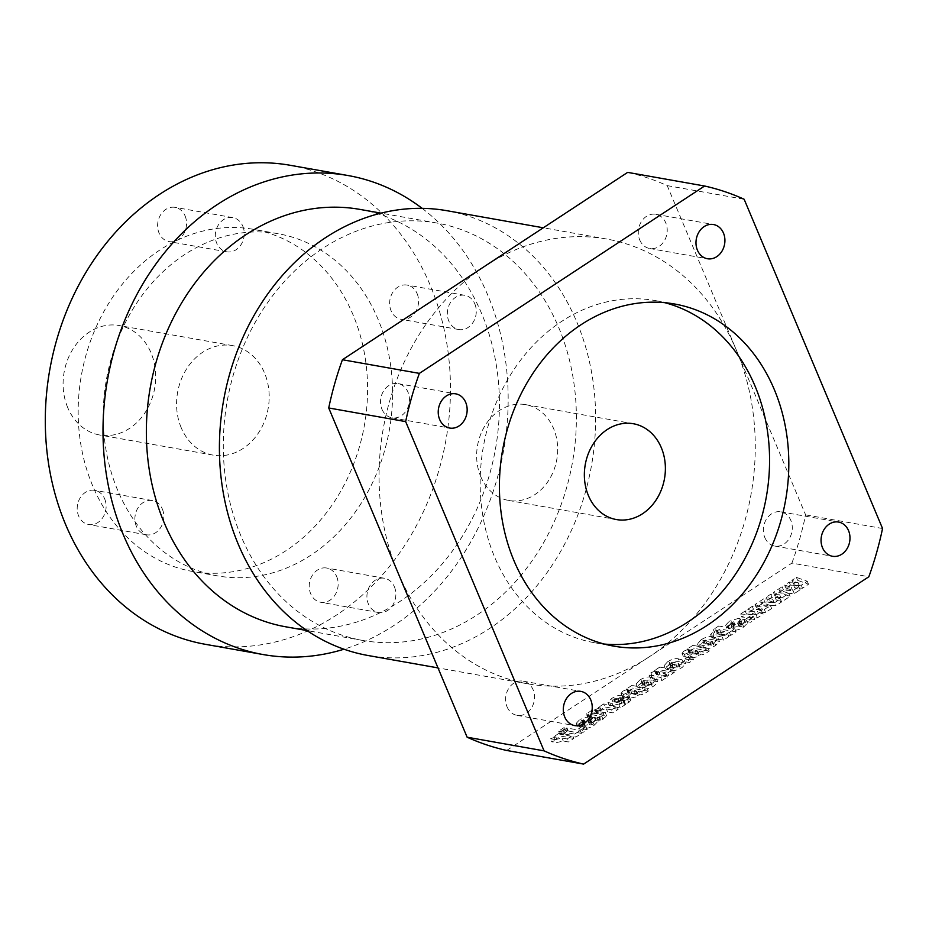 <?xml version="1.0" encoding="UTF-8"?>
<svg xmlns="http://www.w3.org/2000/svg" width="929" height="929" viewBox="0 0 929 929"><rect width="100%" height="100%" fill="white"/><g stroke="black" fill="none" stroke-linecap="round" stroke-linejoin="round"><path stroke-width="0.7" stroke-dasharray="4.64 3.48" d="M480.711 476.496A48.645 40.237 100.1 0 0 508.674 500.452A48.645 40.237 100.1 0 0 549.039 479.875A48.645 40.237 100.1 0 0 553.614 428.606A48.645 40.237 100.1 0 0 525.651 404.649A48.645 40.237 100.1 0 0 485.275 425.238A48.645 40.237 100.1 0 0 480.711 476.496M664.746 302.668A173.746 143.693 100.1 0 0 655.2 300.566A173.746 143.693 100.1 0 0 511.008 374.085A173.746 143.693 100.1 0 0 494.681 557.168A173.746 143.693 100.1 0 0 594.537 642.729A173.746 143.693 100.1 0 0 604.233 644.041M639.721 239.949A17.372 14.365 100.1 0 0 649.708 248.507A17.372 14.365 100.1 0 0 664.13 241.157A17.372 14.365 100.1 0 0 665.768 222.844A17.372 14.365 100.1 0 0 655.781 214.297A17.372 14.365 100.1 0 0 641.358 221.648A17.372 14.365 100.1 0 0 639.721 239.949M764.799 537.496A17.372 14.365 100.1 0 0 774.786 546.043A17.372 14.365 100.1 0 0 789.209 538.692A17.372 14.365 100.1 0 0 790.834 520.391A17.372 14.365 100.1 0 0 780.848 511.833A17.372 14.365 100.1 0 0 766.437 519.183A17.372 14.365 100.1 0 0 764.799 537.496M507.048 706.806A17.372 14.365 100.1 0 0 517.035 715.365A17.372 14.365 100.1 0 0 531.446 708.014A17.372 14.365 100.1 0 0 533.083 689.701A17.372 14.365 100.1 0 0 523.097 681.143A17.372 14.365 100.1 0 0 508.674 688.494A17.372 14.365 100.1 0 0 507.048 706.806M381.97 409.271A17.372 14.365 100.1 0 0 391.957 417.818A17.372 14.365 100.1 0 0 406.379 410.467A17.372 14.365 100.1 0 0 408.005 392.166A17.372 14.365 100.1 0 0 398.018 383.607A17.372 14.365 100.1 0 0 383.607 390.958A17.372 14.365 100.1 0 0 381.97 409.271M417.133 293.645A17.372 14.365 -79.9 0 1 415.495 311.947A17.372 14.365 -79.9 0 1 401.073 319.297A17.372 14.365 -79.9 0 1 391.086 310.739A17.372 14.365 -79.9 0 1 392.723 292.438A17.372 14.365 -79.9 0 1 407.146 285.087A17.372 14.365 -79.9 0 1 417.133 293.645M474.824 303.876A17.372 14.365 -79.9 0 1 473.198 322.177A17.372 14.365 -79.9 0 1 458.775 329.528A17.372 14.365 -79.9 0 1 448.788 320.969A17.372 14.365 -79.9 0 1 450.426 302.668A17.372 14.365 -79.9 0 1 464.848 295.317A17.372 14.365 -79.9 0 1 474.824 303.876M185.092 215.923A17.372 14.365 -79.9 0 1 183.466 234.236A17.372 14.365 -79.9 0 1 169.043 241.586A17.372 14.365 -79.9 0 1 159.056 233.028A17.372 14.365 -79.9 0 1 160.694 214.715A17.372 14.365 -79.9 0 1 175.117 207.364A17.372 14.365 -79.9 0 1 185.092 215.923M242.794 226.153A17.372 14.365 -79.9 0 1 241.168 244.466A17.372 14.365 -79.9 0 1 226.746 251.817A17.372 14.365 -79.9 0 1 216.759 243.259A17.372 14.365 -79.9 0 1 218.396 224.946A17.372 14.365 -79.9 0 1 232.807 217.595A17.372 14.365 -79.9 0 1 242.794 226.153M104.675 498.885A17.372 14.365 -79.9 0 1 103.049 517.186A17.372 14.365 -79.9 0 1 88.627 524.537A17.372 14.365 -79.9 0 1 78.64 515.99A17.372 14.365 -79.9 0 1 80.277 497.677A17.372 14.365 -79.9 0 1 94.688 490.326A17.372 14.365 -79.9 0 1 104.675 498.885M162.378 509.115A17.372 14.365 -79.9 0 1 160.752 527.417A17.372 14.365 -79.9 0 1 146.329 534.767A17.372 14.365 -79.9 0 1 136.342 526.22A17.372 14.365 -79.9 0 1 137.98 507.908A17.372 14.365 -79.9 0 1 152.391 500.557A17.372 14.365 -79.9 0 1 162.378 509.115M336.704 576.595A17.372 14.365 -79.9 0 1 335.079 594.908A17.372 14.365 -79.9 0 1 320.656 602.259A17.372 14.365 -79.9 0 1 310.669 593.701A17.372 14.365 -79.9 0 1 312.307 575.388A17.372 14.365 -79.9 0 1 326.729 568.037A17.372 14.365 -79.9 0 1 336.704 576.595M394.407 586.826A17.372 14.365 -79.9 0 1 392.781 605.139A17.372 14.365 -79.9 0 1 378.358 612.49A17.372 14.365 -79.9 0 1 368.372 603.931A17.372 14.365 -79.9 0 1 370.009 585.618A17.372 14.365 -79.9 0 1 384.42 578.268A17.372 14.365 -79.9 0 1 394.407 586.826M506.677 750.458L649.29 656.78A225.875 186.81 -79.9 0 1 527.742 683.825A225.875 186.81 -79.9 0 1 397.926 572.589A225.875 186.81 -79.9 0 1 485.043 266.054A225.875 186.81 -79.9 0 1 606.602 239.02A225.875 186.81 -79.9 0 1 736.407 350.245L667.208 185.626A295.376 244.281 100.1 0 0 627.656 172.376M446.954 210.709A225.875 186.81 -79.9 0 1 576.77 321.945A225.875 186.81 -79.9 0 1 555.542 559.943A225.875 186.81 -79.9 0 1 368.093 655.514M241.006 536.079A211.975 175.314 -79.9 0 1 260.921 312.725A211.975 175.314 -79.9 0 1 436.839 223.03A211.975 175.314 -79.9 0 1 558.666 327.426A211.975 175.314 -79.9 0 1 538.75 550.781A211.975 175.314 -79.9 0 1 362.833 640.464A211.975 175.314 -79.9 0 1 241.006 536.079M359.895 209.397A211.975 175.314 -79.9 0 1 481.721 313.781A211.975 175.314 -79.9 0 1 461.806 537.136A211.975 175.314 -79.9 0 1 285.9 626.831M422.149 208.351A243.247 201.175 -79.9 0 1 487.853 295.317A243.247 201.175 -79.9 0 1 343.985 649.208M290.347 165.304A243.247 201.175 -79.9 0 1 430.15 285.087A243.247 201.175 -79.9 0 1 407.285 541.398A243.247 201.175 -79.9 0 1 205.425 644.32M117.693 490.326A173.746 143.693 -79.9 0 1 134.02 307.255A173.746 143.693 -79.9 0 1 278.212 233.736A173.746 143.693 -79.9 0 1 378.068 319.297A173.746 143.693 -79.9 0 1 361.741 502.38A173.746 143.693 -79.9 0 1 217.56 575.887A173.746 143.693 -79.9 0 1 117.693 490.326M92.691 485.902A173.746 143.693 -79.9 0 1 109.018 302.819A173.746 143.693 -79.9 0 1 253.211 229.3A173.746 143.693 -79.9 0 1 353.066 314.861A173.746 143.693 -79.9 0 1 336.739 497.944A173.746 143.693 -79.9 0 1 192.547 571.463A173.746 143.693 -79.9 0 1 92.691 485.902M181.225 427.746A55.601 45.985 -79.9 0 1 186.439 369.161A55.601 45.985 -79.9 0 1 232.587 345.634A55.601 45.985 -79.9 0 1 264.544 373.017A55.601 45.985 -79.9 0 1 259.319 431.602A55.601 45.985 -79.9 0 1 213.171 455.129A55.601 45.985 -79.9 0 1 181.225 427.746M67.736 407.622A55.601 45.985 -79.9 0 1 72.961 349.037A55.601 45.985 -79.9 0 1 119.109 325.522A55.601 45.985 -79.9 0 1 151.055 352.892A55.601 45.985 -79.9 0 1 145.83 411.477A55.601 45.985 -79.9 0 1 99.693 435.004A55.601 45.985 -79.9 0 1 67.736 407.622M648.268 691.13L633.125 688.435L627.644 692.035L628.933 692.186L624.114 694.195L622.314 696.413L624.509 697.18L630.048 698.155L637.817 696.576L639.791 694.114L642.88 694.66L648.268 691.13L647.002 688.122L631.859 685.439L633.125 688.435M713.426 639.826C710.453 639.094 706.737 640.093 702.301 642.845L698.713 646.967L704.054 648.43C707.062 649.325 710.952 648.314 715.702 645.4L719.418 641.486L713.426 639.826L712.16 636.818C709.187 636.086 705.483 637.085 701.035 639.837L702.301 642.845M791.903 563.102A295.376 244.281 100.1 0 0 805.617 514.875L736.407 350.245A225.875 186.81 -79.9 0 1 649.29 656.78L791.903 563.102L868.847 576.746M776.261 599.983L784.064 600.343L790.08 596.395L780.372 592.911L794.307 593.608L800.078 589.822L794.713 587.86L802.517 588.22L808.532 584.271L797.651 580.358L793.157 583.319L799.393 585.7L790.416 585.119L785.922 588.069L792.483 590.24L783.368 589.752L774.705 595.443L780.941 597.811L771.964 597.242L767.47 600.18L774.031 602.364L764.915 601.864L756.252 607.554L762.488 609.935L753.512 609.354L749.018 612.304L755.579 614.487L746.463 613.988L741.783 617.065L757.402 617.855L763.173 614.069L757.809 612.095L765.612 612.466L771.627 608.507L761.919 605.023L775.854 605.731L781.626 601.946L776.261 599.983L774.995 596.975L782.799 597.335L784.064 600.343M754.778 619.585L751.561 619.004L747.462 621.698L750.678 622.267L754.778 619.585L753.512 616.577L750.295 616.008L751.561 619.004M730.577 624.265L726.884 628.236L729.219 628.945L734.096 625.751L732.679 624.776L735.35 624.636L733.248 621.315L734.514 624.323L733.898 626.808L732.482 629.293L731.169 626.111L732.435 629.119L733.91 629.99C736.651 630.501 739.914 629.502 743.711 627.005L747.52 623.069L745.557 622.221L740.308 625.136L742.004 626.239L739.798 626.761L738.892 626.355L741.563 621.977L740.111 621.257L730.577 624.265L729.311 621.257L725.63 625.229L727.964 625.937L729.219 628.945M727.964 625.937L732.83 622.744L732.064 622.604L733.318 625.612L731.413 621.768L733.248 621.315L731.169 626.111L732.644 626.982L733.91 629.99M732.644 626.982C735.385 627.493 738.648 626.494 742.445 623.998L746.254 620.061L743.653 619.097L739.043 622.128L740.738 623.231L741.179 622.697L742.004 626.239L740.738 623.231L738.532 623.754L739.798 626.761L737.626 623.359L739.263 621.095L740.529 624.102M736.07 631.871L719.975 629.014L714.598 632.556L718.222 633.195L713.971 635.169L711.869 637.689L714.413 638.502L723.517 640.116L728.893 636.586L719.545 634.925L718.616 634.008L730.693 635.401L736.07 631.871L734.804 628.863L718.709 626.007L719.975 629.014M718.709 626.007L713.333 629.548L716.956 630.187L712.706 632.161L710.604 634.681L722.251 637.108L727.628 633.578L718.28 631.917L717.362 631.012L718.187 634.507L717.362 631.012L719.952 630.721L721.206 633.729M709.257 651.055L694.114 648.372L688.644 651.972L689.933 652.123L685.114 654.132L683.314 656.35L691.037 658.092L698.805 656.501L700.78 654.051L703.88 654.597L709.257 651.055L707.991 648.059L692.848 645.365L694.114 648.372M693.533 659.811L690.305 659.242L686.206 661.936L689.423 662.505L693.533 659.811L692.268 656.803L689.051 656.234L690.305 659.242M679.424 661.808C676.521 661.193 672.956 662.226 668.729 664.885L665.303 668.752L667.765 669.786L672.898 666.418L670.843 665.396L679.25 666.267L679.773 667.115L675.476 667.092L670.61 670.285C673.606 671.202 677.496 670.227 682.292 667.347L685.718 663.585L679.424 661.808L678.158 658.8C675.255 658.185 671.69 659.218 667.463 661.889L668.729 664.885M667.463 661.889L664.038 665.745L666.511 666.778L671.632 663.411L670.134 663.143L671.4 666.151L669.577 662.4L671.702 662.145L677.996 663.26L679.773 667.115L678.518 664.107L674.222 664.084L675.476 667.092M674.303 672.445L661.053 670.088L655.677 673.63L656.861 673.839L652.158 675.778L650.288 678.019L652.75 678.878L662.005 680.516L667.382 676.986L656.954 674.524L668.926 675.975L674.303 672.445L673.049 669.437L659.787 667.08L661.053 670.088M659.787 667.08L654.411 670.622L655.595 670.831L650.892 672.77L649.023 675.011L660.74 677.52L666.128 673.978L655.688 671.516L656.582 674.93L655.688 671.516L658.684 671.377L667.661 672.968L668.926 675.975M651.484 680.156C648.593 679.54 645.028 680.574 640.789 683.245L637.375 687.1L639.837 688.134L644.958 684.766L642.903 683.756L651.322 684.615L651.844 685.463L647.548 685.439L642.671 688.633C645.667 689.55 649.557 688.575 654.353 685.707L657.79 681.932L651.484 680.156L650.219 677.148C647.327 676.544 643.762 677.566 639.535 680.237L640.789 683.245M639.535 680.237L636.11 684.092L638.571 685.126L643.692 681.758L642.206 681.491L643.46 684.499L641.637 680.748L643.774 680.492L650.056 681.607L651.844 685.463L650.579 682.455L646.282 682.432L647.548 685.439M615.381 701.825L619.271 701.801L624.137 698.608L623.254 698.445C620.34 697.946 616.856 699.003 612.803 701.627L609.192 705.494L620.235 707.956L625.612 704.426L624.404 704.205L628.828 702.475L630.814 700.211L628.19 699.328L616.113 702.742L614.115 698.829L615.381 701.825M618.18 709.303L604.93 706.957L599.542 710.499L601.423 710.824L596.023 712.648L600.761 713.484L607.636 711.928L612.803 712.845L618.18 709.303L616.914 706.307L603.664 703.95L604.93 706.957M595.315 713.588L593.225 713.217L587.848 716.758L589.927 717.13L588.138 718.303L590.217 718.674L592.017 717.49L600.355 719.116L599.089 716.12L597.846 715.748C599.356 715.794 599.205 716.329 597.405 717.385L598.671 720.381L600.749 720.753L606.66 715.899L597.393 713.96L598.415 713.286L595.315 713.588L594.049 710.58L591.97 710.221L593.225 713.217M591.97 710.221L586.582 713.751L588.672 714.122L586.873 715.295L588.951 715.667L590.751 714.494L597.846 715.748L599.112 718.756C600.622 718.791 600.471 719.336 598.671 720.381M581.159 722.414L577.478 726.373L579.812 727.093L584.678 723.888L583.273 722.925L585.944 722.774L583.83 719.464L585.096 722.472L584.48 724.957L583.064 727.442L581.763 724.26L583.029 727.268L584.492 728.139C587.233 728.65 590.507 727.651 594.305 725.154L598.113 721.218L596.151 720.37L590.89 723.285L592.597 724.376L590.379 724.899L589.474 724.504L592.145 720.126L590.705 719.406L581.159 722.414L579.893 719.406L576.212 723.377L578.546 724.086L579.812 727.093M578.546 724.086L583.412 720.881L582.646 720.753L583.911 723.761L582.007 719.917L583.83 719.464L581.763 724.26L583.238 725.131L584.492 728.139M583.238 725.131C585.978 725.642 589.241 724.643 593.039 722.147L596.848 718.21L594.246 717.246L589.636 720.277L591.332 721.369L591.773 720.846L592.597 724.376L591.332 721.369L589.114 721.891L590.379 724.899L589.474 724.504L588.22 721.496L589.857 719.243L591.123 722.251M587.174 729.683L583.958 729.102L579.847 731.797L583.075 732.366L587.174 729.683L585.909 726.675L582.692 726.106L583.958 729.102M581.531 733.376L568.281 731.03L562.637 734.734L575.899 737.08L581.531 733.376L580.265 730.38L567.015 728.022L568.281 731.03M567.526 730.902L565.436 730.531L559.804 734.235L561.882 734.607L567.526 730.902L566.26 727.895L564.182 727.523L565.436 730.531M573.843 738.427L560.593 736.082L555.205 739.612L557.086 739.948L551.687 741.772L556.425 742.608L563.299 741.052L568.467 741.969L573.843 738.427L572.578 735.431L559.328 733.074L560.593 736.082M667.208 185.626L744.152 199.259M882.55 528.508L805.617 514.875M782.799 597.335L788.814 593.387L779.117 589.903L793.052 590.612L798.812 586.814L793.447 584.852L801.251 585.224L807.266 581.264L796.385 577.362L791.891 580.311L798.139 582.692L789.151 582.111L784.668 585.061L791.218 587.233L782.102 586.745L773.439 592.435L779.686 594.815L770.698 594.235L766.216 597.184L772.765 599.356L763.65 598.868L764.915 601.864M763.65 598.868L754.987 604.547L756.252 607.554M754.987 604.547L761.234 606.927L762.488 609.935M761.234 606.927L752.246 606.358L753.512 609.354M752.246 606.358L747.764 609.296L749.018 612.304M747.764 609.296L754.313 611.479L755.579 614.487M754.313 611.479L745.197 610.98L746.463 613.988M745.197 610.98L740.518 614.057L741.783 617.065M740.518 614.057L756.148 614.847L757.402 617.855M756.148 614.847L761.908 611.061L763.173 614.069M761.908 611.061L756.543 609.099L757.809 612.095M756.543 609.099L764.346 609.459L765.612 612.466M764.346 609.459L770.362 605.511L771.627 608.507M770.362 605.511L760.665 602.015L761.919 605.023M793.052 590.612L794.307 593.608M798.812 586.814L800.078 589.822M793.447 584.852L794.713 587.86M801.251 585.224L802.517 588.22M807.266 581.264L808.532 584.271M796.385 577.362L797.651 580.358M791.891 580.311L793.157 583.319M798.139 582.692L799.393 585.7M789.151 582.111L790.416 585.119M784.668 585.061L785.922 588.069M791.218 587.233L792.483 590.24M782.102 586.745L783.368 589.752M773.439 592.435L774.705 595.443M779.117 589.903L780.372 592.911M760.665 602.015L774.6 602.724L775.854 605.731M774.6 602.724L780.36 598.938L781.626 601.946M780.36 598.938L774.995 596.975M788.814 593.387L790.08 596.395M779.686 594.815L780.941 597.811M770.698 594.235L771.964 597.242M766.216 597.184L767.47 600.18M772.765 599.356L774.031 602.364M750.295 616.008L746.196 618.702L747.462 621.698M746.196 618.702L749.413 619.271L750.678 622.267M749.413 619.271L753.512 616.577M732.83 622.744L734.096 625.751M732.064 622.604L731.413 621.768L732.064 622.604M742.445 623.998L743.711 627.005M743.653 619.097L744.919 622.105M739.043 622.128L740.308 625.136M738.532 623.754L737.626 623.359L738.532 623.754M739.263 621.095L740.297 618.969L738.857 618.249L740.111 621.257M738.857 618.249L729.311 621.257M713.333 629.548L714.598 632.556M716.956 630.187L718.222 633.195M712.706 632.161L713.971 635.169M722.251 637.108L723.517 640.116M727.628 633.578L728.893 636.586M719.952 630.721L729.428 632.394L730.693 635.401M729.428 632.394L734.804 628.863M701.035 639.837L697.447 643.96L702.788 645.423C705.808 646.317 709.686 645.307 714.447 642.404L715.702 645.4M714.447 642.404L718.152 638.478L712.16 636.818M712.218 641.962L710.07 642.218L703.125 640.36L711.475 641.184L713.484 644.97L711.335 645.225L704.391 643.367L706.725 643.123L713.484 644.97L712.218 641.962M703.927 641.126L705.181 644.134L703.927 641.126M705.459 640.116L706.725 643.123M692.848 645.365L687.379 648.965L688.644 651.972M687.379 648.965L688.668 649.116L689.933 652.123M688.668 649.116L683.849 651.124L685.114 654.132M683.849 651.124L682.049 653.342L689.782 655.084L697.54 653.493L698.805 656.501M697.54 653.493L699.525 651.043L700.78 654.051M699.525 651.043L702.614 651.589L703.88 654.597M702.614 651.589L707.991 648.059M697.83 651.415L689.771 650.59L688.761 649.789L696.831 650.567L697.83 651.415L699.096 654.422L691.037 653.598L690.026 652.797L692.569 652.588L699.096 654.422L697.83 651.415M688.366 650.219L689.632 653.226L688.366 650.219M696.831 650.567L698.097 653.575M691.304 649.58L692.569 652.588M689.051 656.234L684.94 658.928L686.206 661.936M684.94 658.928L688.168 659.497L689.423 662.505M688.168 659.497L692.268 656.803M666.511 666.778L667.765 669.786M671.632 663.411L672.898 666.418M670.134 663.143L669.577 662.4L670.134 663.143M677.996 663.26L678.518 664.107L677.996 663.26M674.222 664.084L669.344 667.277L670.61 670.285M669.344 667.277C672.341 668.195 676.231 667.219 681.027 664.351L682.292 667.347M681.027 664.351L684.452 660.577L678.158 658.8M654.411 670.622L655.677 673.63M655.595 670.831L656.861 673.839M650.892 672.77L652.158 675.778M660.74 677.52L662.005 680.516M666.128 673.978L667.382 676.986M667.661 672.968L673.049 669.437M638.571 685.126L639.837 688.134M643.692 681.758L644.958 684.766M642.206 681.491L641.637 680.748L642.206 681.491M650.056 681.607L650.579 682.455L650.056 681.607M646.282 682.432L641.416 685.637L642.671 688.633M641.416 685.637C644.401 686.554 648.291 685.567 653.099 682.699L654.353 685.707M653.099 682.699L656.524 678.936L650.219 677.148M631.859 685.439L626.39 689.028L627.644 692.035M626.39 689.028L627.679 689.179L628.933 692.186M627.679 689.179L622.848 691.188L624.114 694.195M622.848 691.188L621.048 693.406L628.782 695.147L636.551 693.568L637.817 696.576M636.551 693.568L638.525 691.106L639.791 694.114M638.525 691.106L641.625 691.652L642.88 694.66M641.625 691.652L647.002 688.122M636.841 691.478L628.782 690.665L627.76 689.864L635.842 690.63L638.107 694.486L635.75 694.683L629.026 692.86L637.097 693.638L638.107 694.486L636.841 691.478M627.365 690.293L628.631 693.301L627.365 690.293M635.842 690.63L637.097 693.638M630.315 689.655L631.581 692.651M616.612 698.55L618.006 698.794L622.871 695.6L622 695.449C619.074 694.938 615.59 695.995 611.537 698.62L607.926 702.487L618.969 704.96L624.346 701.418L623.138 701.209L627.563 699.467L629.548 697.203L626.936 696.32L614.847 699.734L614.115 698.829L616.612 698.55L617.878 701.558M618.006 698.794L619.271 701.801M622.871 695.6L624.137 698.608M622 695.449L623.254 698.445M611.537 698.62L612.803 701.627M618.969 704.96L620.235 707.956M624.346 701.418L625.612 704.426M623.138 701.209L624.404 704.205M627.563 699.467L628.828 702.475M623.115 700.489L618.029 700.303L622.418 699.583L624.381 703.497L622.047 703.799L619.283 703.299L623.673 702.591L624.381 703.497L623.115 700.489M618.029 700.303L619.283 703.299M603.664 703.95L598.288 707.492L599.542 710.499M598.288 707.492L600.157 707.817L601.423 710.824M600.157 707.817L594.757 709.64L596.023 712.648M594.757 709.64L599.495 710.488L600.761 713.484M599.495 710.488L606.37 708.92L611.537 709.837L612.803 712.845M611.537 709.837L616.914 706.307M586.582 713.751L587.848 716.758M588.672 714.122L589.927 717.13M586.873 715.295L588.138 718.303M588.951 715.667L590.217 718.674M590.751 714.494L592.017 717.49M597.405 717.385L599.495 717.745L600.749 720.753M599.495 717.745L605.394 712.891L596.128 710.952L597.393 713.96M596.128 710.952L597.161 710.279L598.415 713.286M597.161 710.279L595.071 709.907L596.337 712.915M595.071 709.907L594.049 710.58M583.412 720.881L584.678 723.888M582.646 720.753L582.007 719.917L582.646 720.753M593.039 722.147L594.305 725.154M594.246 717.246L595.512 720.254M589.636 720.277L590.89 723.285M589.114 721.891L588.22 721.496L589.114 721.891M589.857 719.243L590.89 717.118L589.439 716.398L590.705 719.406M589.439 716.398L579.893 719.406M582.692 726.106L578.593 728.8L579.847 731.797M578.593 728.8L581.809 729.37L583.075 732.366M581.809 729.37L585.909 726.675M567.015 728.022L561.383 731.727L562.637 734.734M561.383 731.727L574.633 734.084L575.899 737.08M574.633 734.084L580.265 730.38M564.182 727.523L558.538 731.228L559.804 734.235M558.538 731.228L560.617 731.599L561.882 734.607M560.617 731.599L566.26 727.895M559.328 733.074L553.951 736.616L555.205 739.612M553.951 736.616L555.821 736.941L557.086 739.948M555.821 736.941L550.421 738.764L551.687 741.772M550.421 738.764L555.159 739.6L556.425 742.608M555.159 739.6L562.033 738.044L567.201 738.961L568.467 741.969M567.201 738.961L572.578 735.431M760.932 609.296L762.186 612.304M797.837 585.061L799.091 588.069M779.385 597.184L780.639 600.18M727.175 625.798L728.441 628.805M732.633 623.812L733.898 626.808M744.303 619.213L745.557 622.221M739.914 622.291L741.179 625.287M713.147 635.494L714.413 638.502M718.28 631.917L719.545 634.925M699.572 644.854L700.838 647.85M702.788 645.423L704.054 648.43M715.527 637.422L716.793 640.418M710.07 642.218L711.335 645.225M684.232 654.097L685.497 657.105M689.782 655.084L691.037 658.092M695.484 651.612L696.75 654.608M689.771 650.59L691.037 653.598M671.702 662.145L672.968 665.152M675.824 664.374L677.09 667.37M681.898 659.462L683.163 662.47M651.484 675.871L652.75 678.878M656.931 672.352L658.185 675.36M658.684 671.377L659.95 674.384M643.774 680.492L645.04 683.5M647.885 682.722L649.15 685.73M653.958 677.81L655.224 680.818M623.243 694.172L624.509 697.18M628.782 695.147L630.048 698.155M634.484 691.675L635.75 694.683M628.782 690.665L630.036 693.661M612.339 703.776L613.604 706.783M628.016 696.506L629.281 699.514M626.936 696.32L628.19 699.328M619.98 698.155L621.234 701.163M620.781 700.791L622.047 703.799M606.37 708.92L607.636 711.928M601.771 716.247L603.037 719.255M602.84 712.148L604.094 715.144M577.768 723.946L579.034 726.954M583.226 721.949L584.48 724.957M594.885 717.362L596.151 720.37M590.507 720.428L591.773 723.436M562.033 738.044L563.299 741.052M508.674 500.452L616.38 519.555M594.537 642.729L613.779 646.131M649.708 248.507L707.41 258.738M774.786 546.043L832.489 556.274M517.035 715.365L574.737 725.595M391.957 417.818L449.659 428.048M458.775 329.528L401.073 319.297M226.746 251.817L169.043 241.586M146.329 534.767L88.627 524.537M378.358 612.49L320.656 602.259M606.602 239.02L543.291 227.791M436.839 223.03L381.006 213.136M278.212 233.736L253.211 229.3M232.587 345.634L119.109 325.522M213.171 455.129L99.693 435.004M217.56 575.887L192.547 571.463M362.833 640.464L307 630.57M527.742 683.825L438 667.905M384.42 578.268L326.729 568.037M152.391 500.557L94.688 490.326M232.807 217.595L175.117 207.364M464.848 295.317L407.146 285.087M398.018 383.607L455.721 393.838M523.097 681.143L580.799 691.373M780.848 511.833L838.55 522.063M655.781 214.297L713.484 224.528M732.215 625.275L730.949 622.267M747.52 623.069L746.254 620.061M738.892 626.425L737.638 623.417M741.563 621.977L740.297 618.969M726.884 628.236L725.63 625.229M711.869 637.689L710.604 634.681M698.713 646.967L697.447 643.96M719.418 641.486L718.152 638.478M713.832 644.54L712.566 641.544M704.019 643.785L702.754 640.778M683.314 656.35L682.049 653.342M665.303 668.752L664.038 665.745M670.483 665.826L669.217 662.83M680.109 666.627L678.844 663.62M685.718 663.585L684.452 660.577M650.288 678.019L649.023 675.011M637.375 687.1L636.11 684.092M642.554 684.185L641.289 681.178M652.17 684.975L650.915 681.979M657.79 681.932L656.524 678.936M622.314 696.413L621.048 693.406M609.192 705.494L607.926 702.487M630.814 700.211L629.548 697.203M614.975 702.347L613.709 699.351M624.834 702.974L623.58 699.967M606.66 715.899L605.394 712.891M582.797 723.424L581.542 720.416M598.113 721.218L596.848 718.21M589.485 724.574L588.22 721.566M592.145 720.126L590.89 717.118M577.478 726.373L576.212 723.377M655.2 300.566L674.431 303.98M525.651 404.649L633.369 423.74"/><path stroke-width="1.39" d="M661.32 447.708A48.645 40.237 -79.9 0 1 656.757 498.966A48.645 40.237 -79.9 0 1 616.38 519.555A48.645 40.237 -79.9 0 1 588.417 495.587A48.645 40.237 -79.9 0 1 592.992 444.329A48.645 40.237 -79.9 0 1 633.369 423.74A48.645 40.237 -79.9 0 1 661.32 447.708M513.923 560.57A173.746 143.693 100.1 0 0 613.779 646.131A173.746 143.693 100.1 0 0 757.971 572.624A173.746 143.693 100.1 0 0 774.298 389.541A173.746 143.693 100.1 0 0 674.431 303.98A173.746 143.693 100.1 0 0 530.25 377.499A173.746 143.693 100.1 0 0 513.923 560.57M604.233 644.041A173.746 143.693 100.1 0 0 741.702 564.298A173.746 143.693 100.1 0 0 755.056 386.127A173.746 143.693 100.1 0 0 664.746 302.668M697.424 250.18A17.372 14.365 100.1 0 0 707.41 258.738A17.372 14.365 100.1 0 0 721.833 251.387A17.372 14.365 100.1 0 0 723.47 233.074A17.372 14.365 100.1 0 0 713.484 224.528A17.372 14.365 100.1 0 0 699.061 231.878A17.372 14.365 100.1 0 0 697.424 250.18M822.502 547.727A17.372 14.365 100.1 0 0 832.489 556.274A17.372 14.365 100.1 0 0 846.911 548.923A17.372 14.365 100.1 0 0 848.537 530.622A17.372 14.365 100.1 0 0 838.55 522.063A17.372 14.365 100.1 0 0 824.139 529.414A17.372 14.365 100.1 0 0 822.502 547.727M564.751 717.037A17.372 14.365 100.1 0 0 574.737 725.595A17.372 14.365 100.1 0 0 589.149 718.245A17.372 14.365 100.1 0 0 590.786 699.932A17.372 14.365 100.1 0 0 580.799 691.373A17.372 14.365 100.1 0 0 566.376 698.724A17.372 14.365 100.1 0 0 564.751 717.037M439.672 419.502A17.372 14.365 100.1 0 0 449.659 428.048A17.372 14.365 100.1 0 0 464.082 420.698A17.372 14.365 100.1 0 0 465.708 402.396A17.372 14.365 100.1 0 0 455.721 393.838A17.372 14.365 100.1 0 0 441.31 401.189A17.372 14.365 100.1 0 0 439.672 419.502M438 667.905L368.093 655.514A225.875 186.81 -79.9 0 1 238.288 544.289A225.875 186.81 -79.9 0 1 259.505 306.28A225.875 186.81 -79.9 0 1 446.954 210.709L543.291 227.791M307 630.57L285.9 626.831A211.975 175.314 -79.9 0 1 164.073 522.446A211.975 175.314 -79.9 0 1 183.988 299.08A211.975 175.314 -79.9 0 1 359.895 209.397L381.006 213.136M343.985 649.208A243.247 201.175 -79.9 0 1 263.128 654.55A243.247 201.175 -79.9 0 1 123.325 534.767A243.247 201.175 -79.9 0 1 146.178 278.456A243.247 201.175 -79.9 0 1 348.05 175.535A243.247 201.175 -79.9 0 1 422.149 208.351M263.128 654.55L205.425 644.32A243.247 201.175 -79.9 0 1 65.622 524.537A243.247 201.175 -79.9 0 1 88.476 268.226A243.247 201.175 -79.9 0 1 290.347 165.304L348.05 175.535M467.124 737.208A295.376 244.281 100.1 0 0 506.677 750.458L583.621 764.102L868.847 576.746A295.376 244.281 -79.9 0 0 882.55 528.508L744.152 199.259A295.376 244.281 100.1 0 0 704.6 186.009L419.374 373.377L342.429 359.732A295.376 244.281 100.1 0 0 328.727 407.97L467.124 737.208L544.069 750.853L405.659 421.603L328.727 407.97M704.6 186.009L627.656 172.376L342.429 359.732M405.659 421.603A295.376 244.281 -79.9 0 1 419.374 373.377M583.621 764.102A295.376 244.281 -79.9 0 1 544.069 750.853"/></g></svg>
